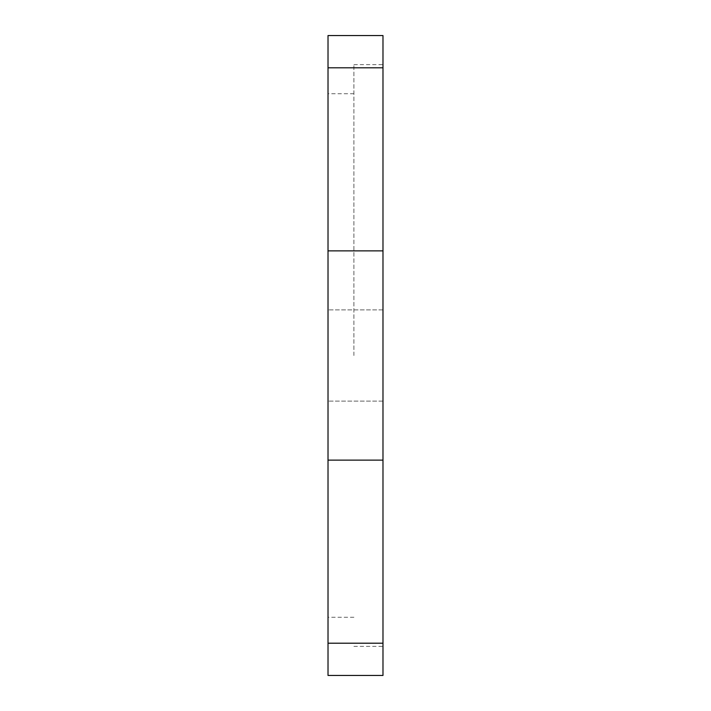 <?xml version="1.0" encoding="UTF-8"?>
<svg xmlns="http://www.w3.org/2000/svg" width="711" height="711" viewBox="0 0 711 711"><rect width="100%" height="100%" fill="white"/><g stroke="black" fill="none" stroke-linecap="round" stroke-linejoin="round"><path stroke-width="0.53" stroke-dasharray="3.56 2.67" d="M382.98 675.45L382.98 35.55M353.9 355.5L353.9 64.639L353.9 355.5M328.02 675.45L328.02 35.55M382.98 355.5L382.98 401.111L382.98 355.5M328.02 355.5L328.02 401.111L328.02 355.5M382.98 250.876L328.02 250.876M382.98 643.206L328.02 643.206M382.98 460.124L328.02 460.124M382.98 67.794L328.02 67.794M353.9 64.639L382.98 64.639M382.98 309.889L328.02 309.889L382.98 309.889M353.9 93.719L328.02 93.719M353.9 617.281L328.02 617.281M382.98 401.111L328.02 401.111L382.98 401.111M353.9 646.361L382.98 646.361"/><path stroke-width="1.07" d="M382.98 250.876L382.98 675.45L328.02 675.45L328.02 35.55L382.98 35.55L382.98 250.876L328.02 250.876M382.98 460.124L328.02 460.124M382.98 643.206L328.02 643.206M382.98 67.794L328.02 67.794"/></g></svg>
